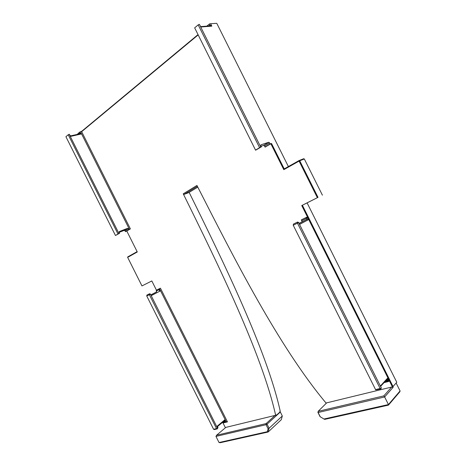 <?xml version="1.0" encoding="UTF-8"?>
<svg xmlns="http://www.w3.org/2000/svg" width="466" height="466" viewBox="0 0 466 466"><rect width="100%" height="100%" fill="white"/><g stroke="black" fill="none" stroke-linecap="round" stroke-linejoin="round"><path stroke-width="0.7" d="M392.401 386.862L301.747 205.541L302.382 205.226L393.03 386.535L391.638 387.048L383.827 395.884L318.144 411.344L318.115 412.521L318.144 411.344L326.678 402.857L326.019 403.02C278.522 346.203 233.443 256.97 197.322 186.19L196.949 185.456L183.243 193.821L183.604 194.543C217.867 263.942 262.049 354.154 275.651 415.276L225.812 427.404L216.579 435.244L266.121 423.588L275.074 415.416M393.03 386.535L396.782 382.277L307.094 202.885L302.382 205.226M227.455 421.881L226.191 421.707L159.489 288.67L160.426 288.186L227.455 421.881L223.534 422.86L223.307 422.487M282.314 415.987L280.334 412.02L267.059 424.171L266.121 423.588L266.051 424.701L267.059 424.171L269.103 428.242L282.314 415.987L281.313 419.697L268.119 432.017L267.333 431.702L268.09 428.772L269.103 428.242L268.119 432.017L220.319 442.7L219.032 442.525L215.968 436.409L216.579 435.244M159.489 288.67L159.343 289.572L156.244 291.069L156.395 290.155L159.5 288.652M151.211 295.683L150.501 294.145L151.211 295.683L160.083 291.046L159.343 289.572M150.46 294.18L217.459 428.073L218.001 427.619L217.29 428.866L214.372 429.582L213.591 429.279L216.509 428.569L149.388 294.722L150.349 294.238L149.551 293.784L149.388 294.722L146.749 295.997L146.912 295.065L149.662 293.731L150.46 294.18M226.191 421.707L225.02 419.645L223.989 421.159L224.752 421.462L225.02 419.645L217.255 426.122L218.001 427.619M160.426 288.186L156.395 290.155M156.244 291.069L156.646 291.879L150.873 294.885M146.749 295.997L213.591 429.279M150.501 294.145L149.662 293.731L146.912 295.065M217.459 428.073L217.156 428.656L216.509 428.569M150.914 294.966L156.646 291.879M160.083 291.046L159.29 290.603M222.853 422.109L224.828 421.608L226.092 421.782L222.358 422.516M224.828 421.608L223.132 421.87M223.989 421.159L217.482 426.582M280.334 412.02L279.885 411.408M275.144 415.398L276.187 415.462L279.92 412.049L280.206 411.117C266.832 350.502 223.092 261.187 189.173 192.464L189.126 192.376M219.032 442.525L267.333 431.702M268.09 428.772L266.051 424.701L215.968 436.409M276.187 415.462L276.064 414.897L275.651 415.276M216.62 23.317L209.875 23.795L216.62 23.317M141.961 285.92L151.823 280.957L141.961 285.92L127.655 257.383L137.289 251.972L126.799 231.054L130.381 228.882L81.655 131.692L197.992 35.043M197.782 187.122L188.678 192.65L184.111 194.357L183.243 193.821M388.423 380.629L388.784 379.621L387.98 381.118L388.423 380.629L388.83 381.438L387.473 381.246M326.678 402.857L391.638 387.048L393.17 387.269L392.85 386.629M396.123 383.023L400.084 390.939L388.44 404.558L384.642 396.962L393.17 387.269M384.66 381.951L387.98 381.118L387.205 380.705L388.335 380.11L387.432 378.299L380.442 385.941L381.281 387.881L298.624 222.597L299.655 224.391L308.3 219.754L307.391 217.937L307.828 217.704L306.727 217.226L306.284 217.459L307.391 217.937L306.249 218.513L306.284 217.459L301.374 219.824L301.595 220.261M225.812 427.404L225.311 427.526L222.841 422.604M288.384 166.56L216.859 23.486M77.234 134.406L79.441 132.268L79.849 133.078L81.468 133.952L80.513 131.779L129.431 229.348L125.424 231.649L125.022 230.839L128.4 228.783L127.556 228.323L119.366 231.55L119.18 232.429L119.593 233.256L118.947 233.513L69.195 134.29L68.222 134.756L117.985 233.984L118.947 233.513M68.222 134.756L65.916 136.707L115.475 235.516L119.593 233.256M137.121 251.634L127.748 256.9L127.655 257.383M384.025 382.644L388.83 381.438M301.374 219.824L306.727 217.226M317.369 197.683L299.085 161.096L299.731 160.776L318.016 197.357L301.747 205.541M283.811 169.671L284.219 168.902L299.108 160.531L299.731 160.776L304.315 158.964L303.698 158.725L299.108 160.531L299.085 161.096L283.811 169.671L270.868 143.778L265.387 146.906M156.425 290.143L151.823 280.957M115.475 235.516L117.985 233.984M125.424 231.649L126.822 231.095M129.431 229.348L130.381 228.882M127.556 228.323L124.177 230.379L125.022 230.839M124.177 230.379L119.197 232.348M69.195 134.29L70.413 136.445L69.9 135.303L70.809 135.851L70.413 136.445L81.468 133.952L79.628 133.87L79.849 133.078L78.626 134.097M80.391 131.808L79.441 132.268M302.085 221.793L301.607 219.731M293.213 225.212L375.701 389.879L293.213 225.212L293.487 224.047L293.434 225.125L297.459 223.179L297.506 222.101L298.624 222.597L297.459 223.179L380.128 388.493L380.914 388.603L381.281 387.881M301.572 220.773L306.249 218.513L306.75 219.509L308.3 219.754M293.487 224.047L297.611 222.043L293.487 224.047M298.729 222.538L297.611 222.043M299.143 223.365L306.75 219.509L299.224 223.529M375.701 389.879L380.92 388.906L380.914 388.603M380.92 388.906L381.363 387.788M380.128 388.493L375.683 389.582M385.621 380.903L387.118 380.524L386.343 380.11L387.432 378.299L387.205 380.705L385.376 381.165M380.646 386.349L386.343 380.11M318.016 197.357L307.094 202.885M304.315 158.964L322.414 195.178M400.084 390.939L399.875 391.743L388.446 405.129L388.44 404.558L323.928 419.016L320.043 416.621L317.864 412.27M383.827 395.884L384.642 396.962L318.115 412.521L320.299 416.884M388.446 405.129L324.72 419.371L323.928 419.016M184.111 194.357L197.368 186.284M284.219 168.902L271.503 143.464L270.868 143.778M197.846 34.758L81.999 131.068L80.513 131.779M81.655 131.692L81.999 131.068M199.366 24.314L198.184 24.873L259.579 147.646L260.75 147.07L199.366 24.314L200.84 27.005L211.838 26.137L209.723 25.904L209.857 25.042L209.356 24.04L206.846 26.131M209.356 24.04L209.875 23.795M128.4 228.783L128.808 229.598M69.9 135.303L69.323 134.26M79.628 133.87L70.809 135.851M260.75 147.07L261.368 146.86L260.855 145.841L260.943 144.839L268.76 142.252L269.657 142.916L264.537 146.027L263.639 145.375L268.76 142.252M261.368 146.86L255.589 150.215L194.666 27.849L255.589 150.215M259.579 147.646L255.741 149.982M208.727 25.985L209.857 25.042L211.838 26.137L210.743 23.947M271.503 143.464L270.158 143.918L269.657 142.916M261.059 146.237L263.639 145.375M270.158 143.918L265.032 147.023L264.537 146.027M265.457 147.052L265.032 147.023M200.432 26.183L200.84 27.005M209.723 25.904L200.945 26.591M198.184 24.873L194.666 27.849"/></g></svg>
